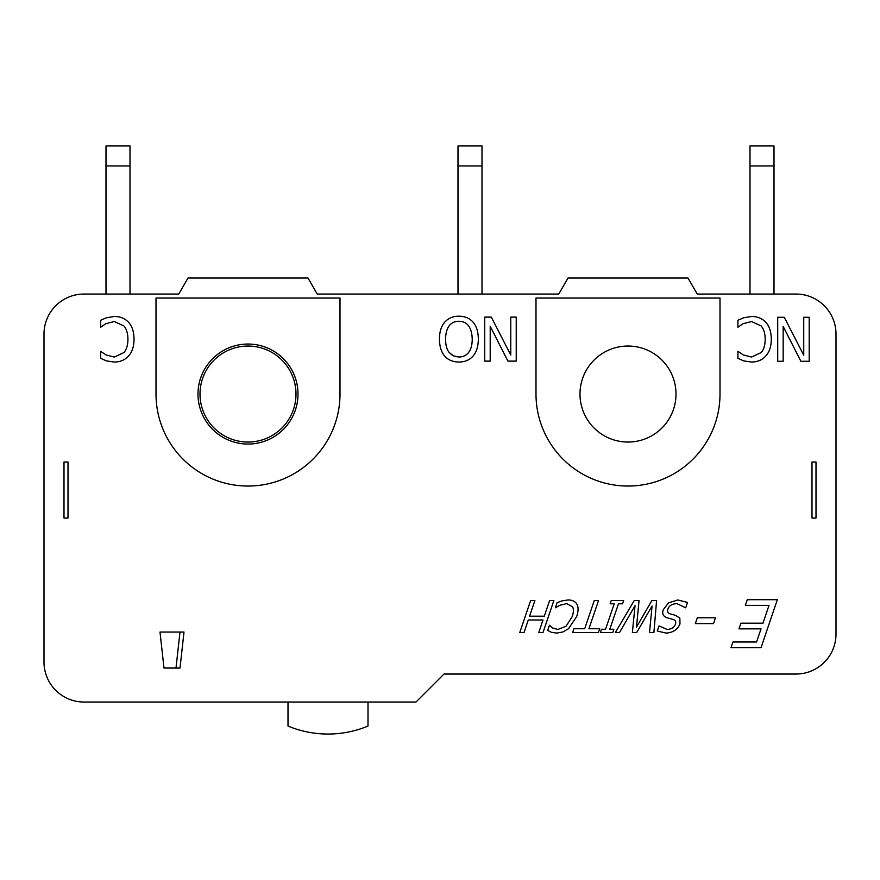 <?xml version="1.0" encoding="UTF-8"?>
<svg xmlns="http://www.w3.org/2000/svg" width="880" height="880" viewBox="0 0 880 880"><rect width="100%" height="100%" fill="white"/><g stroke="black" fill="none" stroke-linecap="round" stroke-linejoin="round"><path stroke-width="1.32" d="M481.998 294.052L481.998 145.948L457.996 145.948L457.996 165.957L481.998 165.957M457.996 294.052L457.996 165.957M129.998 294.052L129.998 145.948L105.996 145.948L105.996 165.957L129.998 165.957M105.996 294.052L105.996 165.957M288.002 702.042L288.002 726.044A104.005 104.005 0 0 0 368.005 726.044L368.005 702.042M200.002 394.042A48.004 48.004 0 0 1 247.995 346.049A48.004 48.004 0 0 1 295.999 394.042A48.004 48.004 0 0 1 247.995 442.046A48.004 48.004 0 0 1 200.002 394.042M179.993 632.049L176 668.052L163.999 668.052L159.995 632.049L183.997 632.049L180.004 668.052L163.999 668.052M63.998 462.044L63.998 518.045L68.002 518.045L68.002 462.044L63.998 462.044M816.002 518.045L816.002 462.044L811.998 462.044L811.998 518.045L816.002 518.045M774.004 165.957L774.004 145.948L750.002 145.948L750.002 165.957L774.004 165.957L774.004 294.052M750.002 294.052L750.002 165.957M415.998 702.042L83.996 702.042A39.996 39.996 0 0 1 44 662.046L44 334.048A39.996 39.996 0 0 1 83.996 294.052L178.761 294.052L188.001 278.047L308 278.047L317.24 294.052L558.767 294.052L567.996 278.047L687.995 278.047L697.235 294.052L796.004 294.052A39.996 39.996 0 0 1 836 334.048L836 634.051A39.996 39.996 0 0 1 796.004 674.047L444.004 674.047L415.998 702.042M761.035 647.68L731.005 647.68L732.908 642.004L756.558 642.004L761.035 628.859L738.98 628.859L740.927 623.183L762.982 623.183L769.01 605.363L745.36 605.363L747.307 599.687L777.337 599.687L761.035 647.68M576.873 604.153C578.523 606.958 578.468 611.072 576.697 616.506L568.546 628.694L562.903 631.972L556.644 633.094L551.309 632.269L547.701 630.399L549.439 625.262L552.442 627.935L557.92 629.464L566.115 626.175L572.264 616.506C573.661 612.172 573.76 608.949 572.572 606.826L566.709 603.636L559.966 605.22L555.379 607.794L557.084 602.701L561.968 600.886L567.985 599.962C572.22 599.962 575.19 601.359 576.873 604.153M623.656 600.523L622.545 603.79L618.475 603.79L609.807 629.255L613.877 629.255L612.788 632.533L600.391 632.533L601.48 629.255L605.561 629.255L614.218 603.79L610.148 603.79L611.259 600.523L623.656 600.523M687.522 602.448L685.707 607.794L676.918 603.636C672.144 603.812 669.163 605.594 667.975 608.982C667.062 611.501 667.821 613.129 670.252 613.888L675.543 615.34L679.855 618.167L679.976 623.942C677.622 629.585 672.991 632.643 666.105 633.094L657.294 631.026L659.032 625.944L667.062 629.42C671.33 629.244 674.102 627.561 675.389 624.382C676.269 621.742 675.444 620.081 672.925 619.41L666.941 617.716C663.069 616.341 661.87 613.657 663.333 609.653L668.514 602.866L677.853 599.962L687.522 602.448M468.633 352.418C466.279 355.509 463.023 357.027 458.865 356.983L453.332 355.839L449.13 352.418C446.787 349.415 445.588 344.982 445.522 339.119C445.907 327.393 450.351 321.431 458.865 321.255C467.379 321.431 471.845 327.393 472.23 339.119C472.197 344.905 470.998 349.338 468.633 352.418L469.898 350.438M471.306 346.786L471.691 345.169M472.197 340.725L472.23 339.119M449.13 352.418L452.309 355.3M455.136 356.499L458.865 356.983M439.428 339.119C439.472 331.859 441.232 326.216 444.708 322.179C448.371 318.142 453.101 316.151 458.898 316.195C464.86 316.217 469.59 318.219 473.088 322.179C476.52 326.161 478.269 331.815 478.335 339.119C478.258 346.445 476.498 352.099 473.055 356.092C469.568 360.03 464.849 362.01 458.898 362.043C452.837 361.944 448.107 359.953 444.708 356.092C441.287 352.143 439.527 346.489 439.428 339.119M765.765 322.256C769.362 326.106 771.21 331.76 771.287 339.229C771.243 346.478 769.417 352.066 765.798 355.982C762.245 359.975 757.482 361.999 751.498 362.043L743.765 360.91L737.913 358.336L737.913 351.274L743.336 354.948L751.531 357.06L761.266 352.528C763.818 349.426 765.127 344.993 765.193 339.229C765.094 333.278 763.741 328.834 761.123 325.93L751.531 321.541L743.017 323.719L737.913 327.25L737.913 320.254L743.765 317.757L751.608 316.481C757.416 316.481 762.135 318.406 765.765 322.256M784.267 317.262L803.737 355.201L803.737 317.262L809.193 317.262L809.193 361.262L800.888 361.262L783.167 326.425L783.167 361.262L777.711 361.262L777.711 317.262L784.267 317.262M491.315 317.119L510.774 355.058L510.774 317.119L516.23 317.119L516.23 361.119L507.925 361.119L490.204 326.282L490.204 361.119L484.748 361.119L484.748 317.119L491.315 317.119M128.513 322.256C132.11 326.106 133.958 331.76 134.035 339.229C133.991 346.478 132.165 352.066 128.546 355.982C124.993 359.975 120.23 361.999 114.246 362.043L106.513 360.91L100.661 358.336L100.661 351.274L106.084 354.948L114.29 357.06L124.014 352.528C126.566 349.426 127.875 344.993 127.941 339.229C127.842 333.278 126.489 328.834 123.882 325.93L114.29 321.541L105.765 323.719L100.661 327.25L100.661 320.254L106.513 317.757L114.356 316.481C120.164 316.481 124.883 318.406 128.513 322.256M634.26 600.523L639.034 600.523L636.515 627.077L651.871 600.523L656.59 600.523L653.895 632.533L649.484 632.533L652.08 606.001L636.702 632.533L632.368 632.533L635.041 605.693L619.509 632.533L615.362 632.533L634.26 600.523M588.929 628.738L599.665 628.738L598.4 632.533L572.671 632.533L573.947 628.738L584.683 628.738L594.275 600.523L598.532 600.523L588.929 628.738M534.886 600.523L529.573 616.187L544.302 616.187L549.626 600.523L553.872 600.523L543.004 632.533L538.758 632.533L543.004 619.982L528.275 619.982L524.029 632.533L519.772 632.533L530.64 600.523L534.886 600.523M715.484 617.771L713.504 623.601L695.332 623.601L697.323 617.771L715.484 617.771M720.005 394.042A92.004 92.004 0 0 1 628.001 486.046A92.004 92.004 0 0 1 535.997 394.042L535.997 298.045L720.005 298.045L720.005 394.042M676.005 394.042A48.004 48.004 0 0 1 603.999 435.622A48.004 48.004 0 0 1 603.999 352.473A48.004 48.004 0 0 1 676.005 394.042M156.002 394.042L156.002 298.045L339.999 298.045L339.999 394.042A92.004 92.004 0 0 1 247.995 486.046A92.004 92.004 0 0 1 156.002 394.042M298.001 394.042A49.995 49.995 0 0 1 223.003 437.349A49.995 49.995 0 0 1 223.003 350.746A49.995 49.995 0 0 1 298.001 394.042"/></g></svg>
